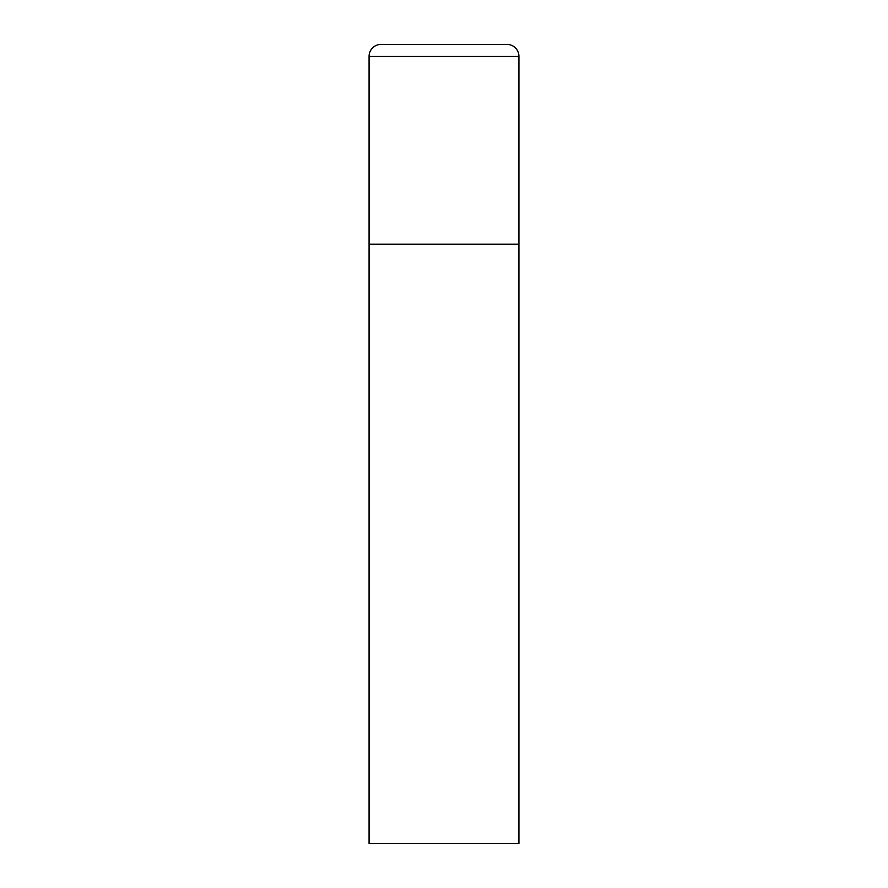 <?xml version="1.0" encoding="UTF-8"?>
<svg xmlns="http://www.w3.org/2000/svg" width="888" height="888" viewBox="0 0 888 888"><rect width="100%" height="100%" fill="white"/><g stroke="black" fill="none" stroke-linecap="round" stroke-linejoin="round"><path stroke-width="1.33" d="M369.075 56.388L369.075 843.6L518.925 843.6L518.925 244.2L369.075 244.2L518.925 244.2L518.925 56.388A11.988 11.988 0 0 0 506.937 44.4L381.063 44.4A11.988 11.988 0 0 0 369.075 56.388L518.925 56.388"/></g></svg>
